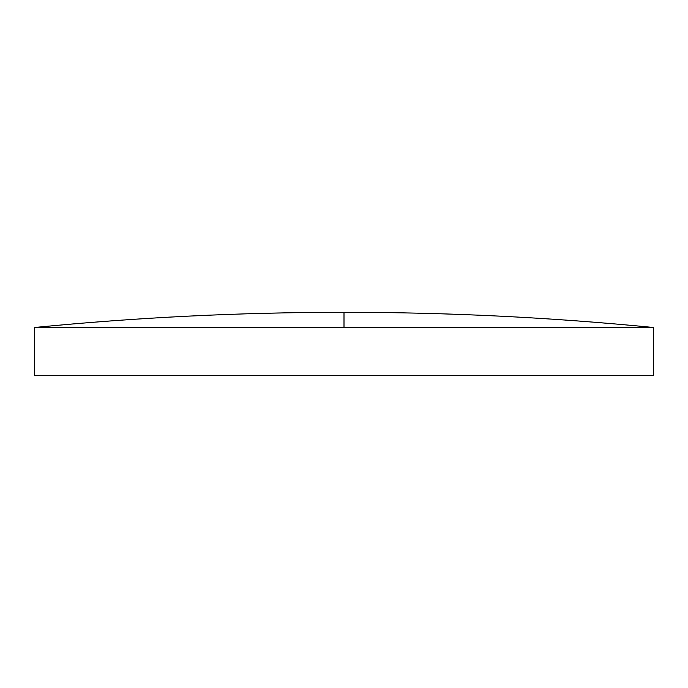 <?xml version="1.0" encoding="UTF-8"?>
<svg xmlns="http://www.w3.org/2000/svg" width="688" height="688" viewBox="0 0 688 688"><rect width="100%" height="100%" fill="white"/><g stroke="black" fill="none" stroke-linecap="round" stroke-linejoin="round"><path stroke-width="1.03" d="M344 327.505L653.6 327.505L653.6 375.691L34.4 375.691L34.4 327.505L344 327.505L344 312.309C240.551 312.309 137.351 317.374 34.4 327.505M653.6 327.505C550.649 317.374 447.449 312.309 344 312.309"/></g></svg>
